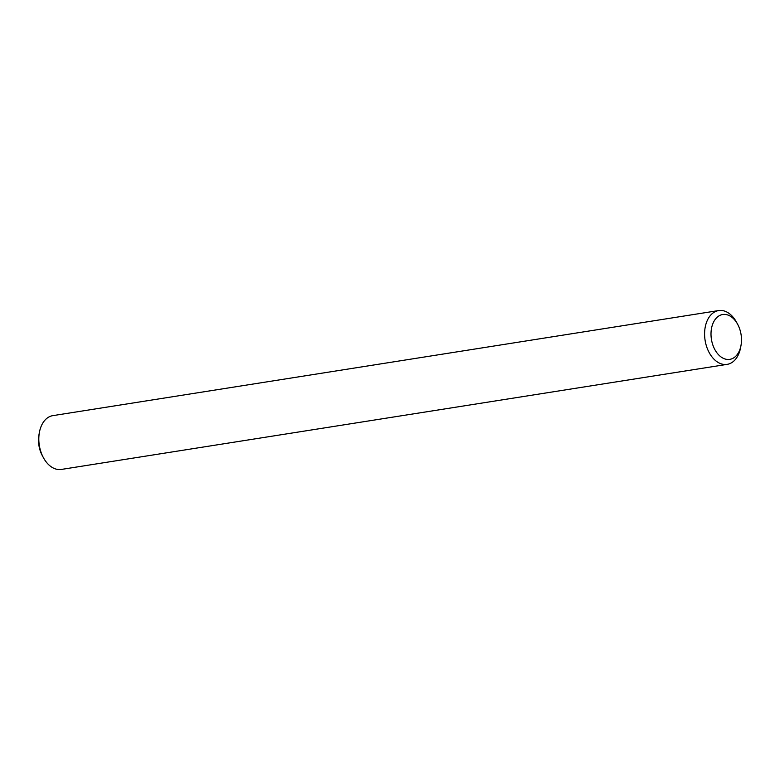 <?xml version="1.0" encoding="UTF-8"?>
<svg xmlns="http://www.w3.org/2000/svg" width="780" height="780" viewBox="0 0 780 780"><rect width="100%" height="100%" fill="white"/><g stroke="black" fill="none" stroke-linecap="round" stroke-linejoin="round"><path stroke-width="1.17" d="M737.666 324.314L736.593 322.325A27.242 18.018 81 0 0 724.045 310.918A27.242 18.018 81 0 0 718.643 310.567L52.864 415.633A27.242 18.018 81 0 0 39.41 432.344A27.242 18.018 81 0 0 43.407 457.675A27.242 18.018 81 0 0 61.357 469.433L727.135 364.367A27.242 18.018 81 0 0 740.591 347.656L741 345.423A22.698 15.015 81 0 0 737.666 324.314A22.698 15.015 81 0 0 727.213 314.818A22.698 15.015 81 0 0 711.126 331.188A22.698 15.015 81 0 0 723.343 358.322A22.698 15.015 81 0 0 741 345.423M718.643 310.567A27.242 18.018 81 0 0 705.091 340.275A27.242 18.018 81 0 0 727.135 364.367M39.41 432.344L39 434.577A22.698 15.015 81 0 0 42.334 455.686L43.407 457.675"/></g></svg>
